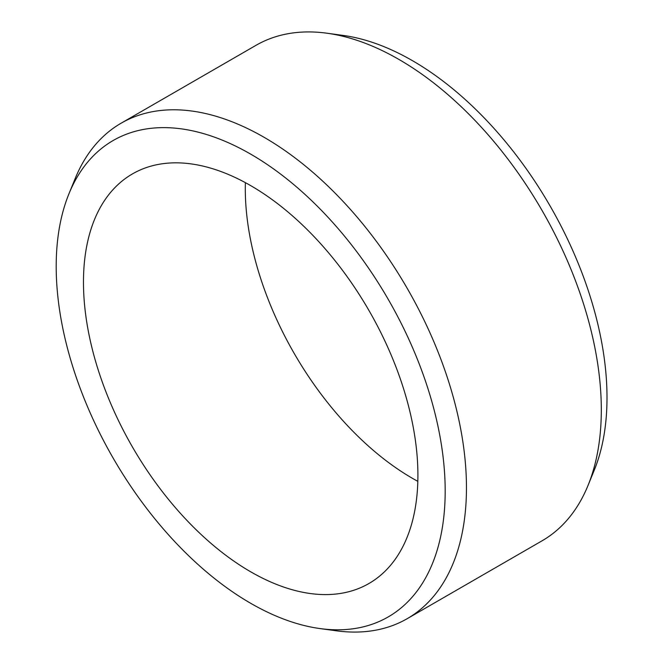 <?xml version="1.0" encoding="UTF-8"?>
<svg xmlns="http://www.w3.org/2000/svg" width="664" height="664" viewBox="0 0 664 664"><rect width="100%" height="100%" fill="white"/><g stroke="black" fill="none" stroke-linecap="round" stroke-linejoin="round"><path stroke-width="1" d="M245.381 182.658A236.484 136.535 -120 0 0 412.518 478.37A236.484 136.535 -120 0 0 417.822 481.342M320.089 628.584L336.349 630.8A286.068 165.162 -120 0 0 407.206 618.674L542.065 540.811A286.068 165.162 -120 0 0 587.997 485.517L594.205 470.319A275.062 158.804 -120 0 0 550.041 205.881A275.062 158.804 -120 0 0 343.114 35.416L326.854 33.2A286.068 165.162 -120 0 0 255.997 45.326L121.138 123.189A286.068 165.162 -120 0 0 75.206 178.483L68.998 193.68A275.062 158.804 -120 0 0 250.693 603.302A275.062 158.804 -120 0 0 320.089 628.584A275.062 158.804 -120 0 0 388.216 299.315A275.062 158.804 -120 0 0 68.998 193.68M250.693 571.804A236.484 136.535 -120 0 0 368.927 583.515A236.484 136.535 -120 0 0 368.935 310.445A236.484 136.535 -120 0 0 132.451 173.91A236.484 136.535 -120 0 0 96.197 363.416A236.484 136.535 -120 0 0 250.693 571.804M407.206 618.674A286.068 165.162 -120 0 0 407.215 288.35A286.068 165.162 -120 0 0 121.138 123.189M587.997 485.517A286.068 165.162 -120 0 0 542.065 210.488A286.068 165.162 -120 0 0 326.854 33.2"/></g></svg>
